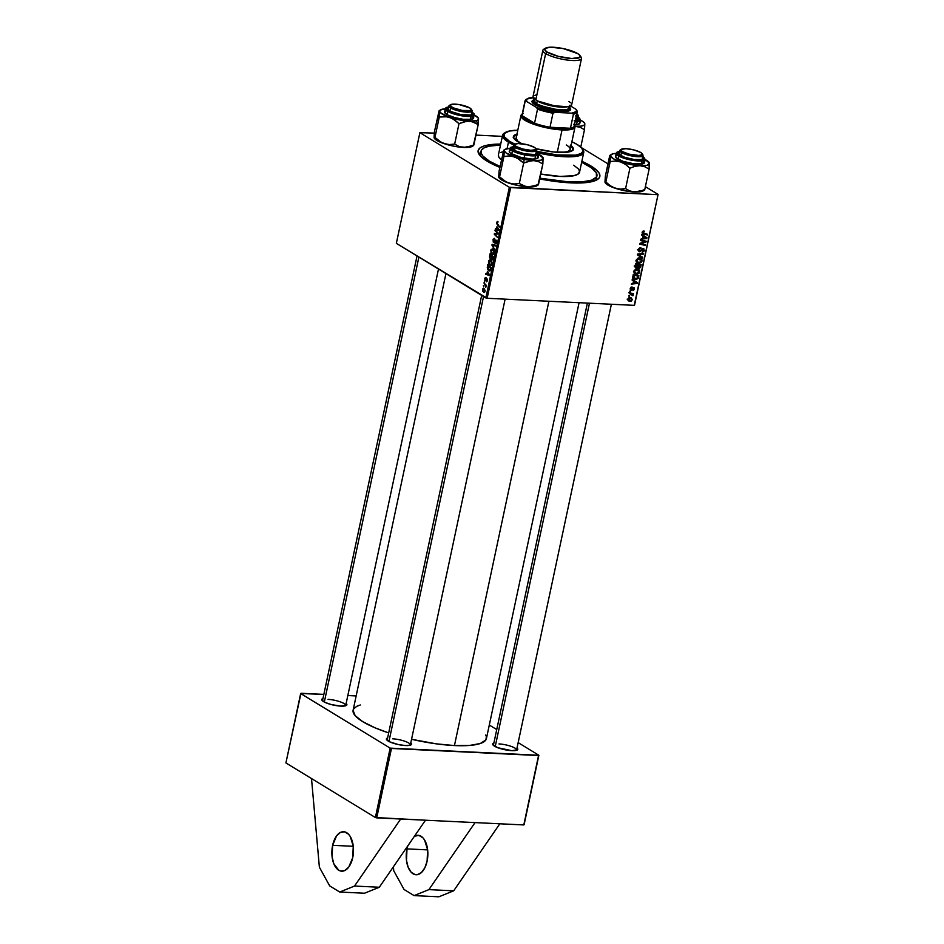 <?xml version="1.0" encoding="UTF-8"?>
<svg xmlns="http://www.w3.org/2000/svg" width="944" height="944" viewBox="0 0 944 944"><rect width="100%" height="100%" fill="white"/><g stroke="black" fill="none" stroke-linecap="round" stroke-linejoin="round"><path stroke-width="1.42" d="M407.961 845.352L406.994 848.892L427.644 849.883L406.994 848.892L406.475 860.35L408.15 867.217L411.171 872.232L415.1 874.616L417.213 874.699L421.343 872.622L424.812 867.866L427.101 861.164A19.753 10.785 92.8 0 1 416.103 874.758A19.753 10.785 92.8 0 1 406.994 848.892A19.753 10.785 92.8 0 1 407.784 845.895M352.737 857.577A19.753 10.785 92.8 0 1 341.728 871.182A19.753 10.785 92.8 0 1 332.63 845.317L353.268 846.308L332.63 845.317L336.536 835.924L340.406 832.443L344.631 831.853L348.548 834.248L350.212 836.467L353.257 846.131L352.737 857.577L348.82 866.97L344.949 870.451L340.725 871.041L338.695 870.203L333.775 863.642L332.099 856.774L332.63 845.317A19.753 10.785 92.8 0 1 343.628 831.723A19.753 10.785 92.8 0 1 352.737 857.577M596.938 175.867A59.248 14.184 -168 0 1 539.838 178.192L569.138 181.944L582.236 181.85L591.605 180.174L596.443 177.059L596.325 172.787L591.274 167.725L581.657 162.262A59.248 14.184 -168 0 1 588.56 165.932A59.248 14.184 -168 0 1 596.938 175.867L596.348 178.676A59.248 14.184 -168 0 1 595.227 180.634A59.248 14.184 12 0 0 596.348 177.212M581.858 161.318A62.21 14.892 -168 0 1 597.198 179.679A62.21 14.892 -168 0 1 570.648 182.865L588.159 182.357L596.49 180.068L599.31 177.732L599.865 176.363L599.192 173.248L596.219 169.767L581.858 161.318M579.073 302.694L486.42 738.574A68.145 16.308 12 0 1 454.453 745.559L436.411 743.86L411.56 739.294A68.145 16.308 12 0 0 454.453 745.559L548.901 301.242L454.453 745.559L469.51 745.453L480.284 743.518L485.841 739.943L486.408 736.792L485.723 735.034M445.934 273.595L353.115 710.242A68.145 16.308 12 0 0 388.68 732.922L375.275 727.918L362.756 721.664L355.145 715.635L353.091 710.372M345.61 705.77A11.847 2.832 12 0 0 340.489 701.923A11.847 2.832 12 0 0 328.087 699.386A11.847 2.832 -168 0 1 340.052 701.77A11.847 2.832 -168 0 1 345.705 705.534A11.847 2.832 -168 0 1 345.61 705.77M346.153 703.445A12.838 3.068 -168 0 1 346.33 705.463A12.838 3.068 -168 0 1 340.855 706.124L346.531 705.321L346.129 703.422M516.521 750.315A11.847 2.832 12 0 0 511.4 746.468A11.847 2.832 12 0 0 498.987 743.931A11.847 2.832 -168 0 1 510.964 746.315A11.847 2.832 -168 0 1 516.616 750.079A11.847 2.832 -168 0 1 516.521 750.315L611.382 304.251M517.064 747.99A12.838 3.068 -168 0 1 517.241 750.008A12.838 3.068 -168 0 1 511.754 750.657L517.442 749.866L517.029 747.967M410.251 745.205A11.847 2.832 12 0 0 405.129 741.359A11.847 2.832 12 0 0 392.728 738.822A11.847 2.832 -168 0 1 404.705 741.205A11.847 2.832 -168 0 1 410.345 744.969A11.847 2.832 -168 0 1 410.251 745.205M410.793 742.869A12.838 3.068 -168 0 1 410.97 744.899A12.838 3.068 -168 0 1 405.495 745.548L410.357 745.17L411.525 744.214L410.77 742.845M475.044 822.602L376.715 817.87L391.465 748.462L538.552 755.542L523.802 824.938L425.473 820.218L379.323 887.242L425.473 820.218L375.382 817.528L390.143 748.12L300.664 693.533L285.914 762.941L375.382 817.528L285.914 762.941L300.983 693.274L323.851 694.371L300.664 693.533L390.143 748.12L375.382 817.528L376.715 817.87L391.465 748.462L390.143 748.12L538.871 755.271L518.197 742.657L538.871 755.271L523.802 824.938L475.044 822.602L428.906 889.626L414.097 895.608L438.889 896.8L453.686 890.817L428.906 889.626L453.686 890.817L499.836 823.793L453.686 890.817L438.889 896.8L414.097 895.608L404.044 889.472L393.754 870.781L393.4 866.793L393.754 870.781L404.044 889.472L414.097 895.608L428.906 889.626L475.044 822.602M524.121 824.678L538.871 755.271L524.121 824.678M634.569 305.089L658.086 194.417L645.389 186.664L658.086 194.417L634.238 305.349L487.151 298.28L510.68 187.608L657.767 194.676L509.347 187.266L419.879 132.679L396.35 243.351L485.83 297.926L509.347 187.266L419.879 132.679L434.287 133.092L419.879 132.679L396.35 243.351L487.151 298.28L485.83 297.926L509.347 187.266L510.68 187.608L487.151 298.28L634.238 305.349L658.086 194.417L634.569 305.089M607.983 163.843L581.209 147.512L607.983 163.843M475.977 135.098L502.361 136.361L475.977 135.098M487.387 271.636L489.452 275.53L485.747 274.291L485.889 273.595L486.892 273.961L487.387 271.636L486.892 273.961L485.889 273.595L485.747 274.291L489.452 275.53L487.387 271.636M490.278 258.75L489.511 256.992L490.148 253.558L493.429 256.815L492.355 259.883L491.163 258.361L490.278 258.75L491.163 258.361L491.836 259.789L492.827 259.376L493.429 256.815L490.148 253.558L489.594 256.19L490.278 258.75L491.163 258.361M497.759 221.604L496.709 222.477L497.287 221.51L498.078 221.864L497.146 223.504L499.754 227.067L496.768 223.822L496.709 222.477L497.346 224.684L499.754 227.067L497.582 224.07L497.11 222.772L498.078 221.864L497.429 221.498M497.004 232.731L495.152 230.029L498.432 233.298L498.279 234.018L494.892 234.077L497.535 237.499L494.255 234.242L494.408 233.522L497.795 233.451L497.004 232.731L497.795 233.451L494.408 233.522L494.255 234.242L497.535 237.499L494.892 234.077L498.279 234.018L498.432 233.298L495.152 230.029L494.998 230.725L497.901 232.779L497.004 232.731M493.618 242.49L495.86 240.767L496.579 242.23L495.022 243.729L496.532 242.478L495.989 240.071L494.078 241.794L494.845 241.841L493.736 241.782L493.429 240.095L494.644 238.49L493.028 239.8L493.618 242.49L494.314 242.514L493.24 242.089L493.134 239.375L494.408 238.372L493.5 241.522L495.753 239.988L496.591 242.124L495.954 243.694L495.022 243.729L496.096 242.325L495.683 240.72L493.983 242.608M494.845 250.16L492.119 244.284L495.848 245.416L495.706 246.113L492.508 245.133L494.845 250.16L492.508 245.133L495.706 246.113L495.848 245.416L492.119 244.284L491.93 245.145L494.845 250.16M492.213 254.443L494.267 253.134L494.149 250.856L492.78 249.004L490.786 250.337L492.213 254.443L493.5 254.502L492.213 254.443L491.022 252.921L490.915 249.853L492.508 248.874L494.361 251.954L493.795 254.219L492.213 254.443L492.91 254.679M483.635 292.357L485.039 291.413L483.871 288.262L482.502 289.265L483.635 292.357L484.508 292.404L482.703 291.236L482.596 288.923L483.682 288.168L485.098 290.339L484.119 292.522M496.945 226.702L498.998 230.596L495.293 229.357L495.435 228.672L496.45 229.038L496.945 226.702L496.45 229.038L495.435 228.672L495.293 229.357L498.998 230.596L496.945 226.702M489.901 265.358L491.942 264.049L491.836 261.771L490.467 259.919L488.461 261.252L489.901 265.358L491.175 265.417L489.901 265.358L488.709 263.836L488.603 260.768L490.184 259.789L492.036 262.869L491.482 265.134L489.901 265.358L490.585 265.594M488.839 270.775L490.078 270.834L488.839 270.775L490.538 270.185L491.116 267.73L487.824 264.473L487.281 267.53L487.824 264.473L491.116 267.73L489.511 271.011L488.001 269.972L487.281 267.53L489.511 271.011M485.511 279.99L485.086 278.834L486.03 277.536L484.768 278.61L485.393 277.453L486.03 277.536L485.24 279.943L487.187 279.023L487.269 280.923L486.396 281.772L486.951 279.613L485.24 280.71L484.768 278.61L485.169 280.675L486.821 279.471L486.514 281.796M484.65 282.079L484.331 280.934L484.65 282.079M483.67 286.681L483.352 285.536L483.67 286.681M484.72 284.557L483.918 282.893L486.302 285.265L485.806 287.33L484.72 284.557L485.806 287.33L486.302 285.265L483.918 282.893L484.72 284.557L485.629 284.604L484.72 284.557M629.27 293.407L631.937 294.233L633.082 295.602L632.468 294.209L633.448 293.726L629.412 292.723L629.27 293.407L632.928 295.814L632.468 294.209L633.448 293.726L629.412 292.723L629.27 293.407M629.683 291.436L630.627 290.941L629.683 291.436M632.917 276.238L633.495 278.622L636.032 279.495L638.061 278.515L638.876 275.683L633.33 274.303L632.834 277.3L634.002 279.011L635.678 279.495L638.274 278.161L638.876 275.683L633.33 274.303L632.917 276.238M639.289 269.984L636.917 268.957L633.931 271.093L634.628 273.312L636.917 274.126L638.958 273.359L639.749 270.869L638.227 269.229L635.548 269.193L633.931 271.093L635.1 273.666L636.693 274.114L639.749 271.978L638.651 269.429M641.601 259.069L639.241 258.042L636.256 260.178L636.952 262.397L639.241 263.211L641.271 262.444L642.062 259.954L640.539 258.314L637.873 258.278L636.256 260.178L637.424 262.751L639.005 263.199L642.062 261.063L640.964 258.514M639.843 251.104L638.569 249.358L639.159 249.723L639.926 248.52L639.3 248.142L640.811 248.39L639.879 247.824L640.811 248.39L640.882 247.706L638.498 249.641L639.253 251.682L643.537 249.405L643.489 250.833L642.121 252.237L644.068 251.151L643.773 248.65L642.416 248.673L639.843 251.104L639.206 249.546L640.882 247.706L638.793 248.791L639.761 251.788L643.076 249.181L643.655 250.361L642.239 252.249L644.327 250.408L643.183 248.508L639.843 251.104L637.483 249.771M643.737 231.044L642.368 231.776L642.439 233.51L647.525 235.021L647.667 234.336L642.935 232.979L644.256 231.127L642.18 232.33L643.454 234.006L647.525 235.021L647.667 234.336L643.737 233.345L642.84 232.401L644.186 231.823L643.737 231.044M641.66 235.127L643.065 236.012L642.569 238.348L640.799 239.174L646.77 238.549L646.947 237.723L641.814 234.395L643.065 236.012L642.569 238.348L640.799 239.174L646.77 238.549L646.947 237.723L641.814 234.395L641.66 235.127M640.504 240.543L645.212 241.688L639.914 243.351L639.761 244.071L645.307 245.464L645.448 244.767L640.74 243.611L646.05 241.971L646.203 241.251L640.657 239.859L640.504 240.543L645.212 241.688L639.914 243.351L639.761 244.071L645.307 245.464L645.448 244.767L640.74 243.611L646.05 241.971L646.203 241.251L640.657 239.859L640.504 240.543M637.436 254.974L642.616 258.125L642.77 257.382L638.333 254.691L643.478 254.066L643.619 253.37L637.625 254.101L637.436 254.974L642.616 258.125L642.77 257.382L638.333 254.691L643.478 254.066L643.619 253.37L637.625 254.101L637.436 254.974L642.616 258.125L637.436 254.974M635.088 266.019L635.855 267.825L637.825 267.223L639.466 268.179L640.551 267.364L641.2 264.768L635.654 263.388L635.088 266.019L636.492 267.99L637.825 267.223L639.053 268.202L640.551 267.364L641.2 264.768L635.654 263.388L635.088 266.019M632.102 280.061L633.507 280.946L633.011 283.283L631.241 284.109L637.224 283.483L637.401 282.657L632.268 279.33L633.507 280.946L633.011 283.283L631.241 284.109L637.224 283.483L637.401 282.657L632.268 279.33L632.102 280.061M632.02 286.893L630.639 287.531L630.309 289.584L631.548 290.068L633.684 288.286L633.448 290.481L634.521 289.065L634.085 287.696L631.076 289.419L630.84 288.262L632.02 286.893L630.25 288.463L631.123 290.127L633.577 288.262L634.002 289.006L632.905 290.563L634.521 289.065L633.625 287.578L631.217 289.442L630.769 288.522L632.02 286.893M628.704 296.038L629.648 295.543L628.704 296.038M627.984 299.106L628.374 300.64L629.908 301.348L631.406 301.053L632.268 299.602L631.288 297.891L628.751 297.915L627.984 299.106L628.822 300.994L630.132 301.36L632.22 299.862L631.394 297.95L630.002 297.572L627.984 299.106M496.745 729.57L489.299 725.027L496.745 729.57M347.829 695.527L356.159 695.929L347.829 695.527M360.301 704.967L356.785 706.313L353.693 708.861M387.618 737.948L386.533 739.565L389.695 741.842L398.427 744.592L405.495 745.548A12.838 3.068 -168 0 1 386.627 739.718A12.838 3.068 -168 0 1 387.618 737.948M493.877 743.058L492.803 744.674L497.795 747.731L511.754 750.657A12.838 3.068 -168 0 1 492.898 744.828A12.838 3.068 -168 0 1 493.877 743.058M322.966 698.513L321.892 700.129L325.055 702.407L331.344 704.59L340.855 706.124A12.838 3.068 -168 0 1 321.987 700.283A12.838 3.068 -168 0 1 322.966 698.513M500.721 144.066L489.806 144.739L483.729 146.096L479.776 148.114L478.101 150.733L479.977 155.548L484.071 159.158L499.872 167.395A62.21 14.892 -168 0 1 479.245 154.604A62.21 14.892 -168 0 1 500.721 144.066M539.685 178.888L570.648 182.865A62.21 14.892 -168 0 1 539.685 178.888M481.027 152.704A59.248 14.184 12 0 0 480.649 156.279A59.248 14.184 -168 0 1 480.425 154.037L481.027 151.229A59.248 14.184 -168 0 1 500.521 145.022L489.016 146.202L484.213 147.819L481.523 150.037L481.039 152.775L482.785 155.925L489.405 161.164L489.157 162.333L489.405 161.164A59.248 14.184 -168 0 1 481.027 151.229M641.802 234.454L646.947 237.723L644.941 236.496L644.799 237.133L641.802 234.454M643.171 236.189L646.251 238.018L643.265 238.277L643.053 236.047L646.77 238.549L642.663 237.912L643.265 238.277L643.655 236.425L646.251 238.018L643.961 236.649M643.065 231.138L644.186 231.823L643.065 231.138M642.876 231.233L643.69 231.728L642.876 231.233M642.25 232.047L642.84 232.401L642.25 232.047M643.737 233.345L642.84 232.401M645.507 233.793L647.525 235.021L642.156 232.967L645.507 233.793M642.274 233.298L643.454 234.006L642.274 233.298M642.699 233.711L643.454 234.006M644.044 240.708L646.05 241.971L644.044 240.708M642.97 242.325L643.678 242.761L642.97 242.325M641.259 242.903L641.944 243.316L641.259 242.903M643.301 244.213L645.307 245.464L641.224 243.717L643.301 244.213M640.669 243.576L639.902 243.387L640.669 243.576M643.289 240.519L645.212 241.688L643.289 240.519M643.206 240.472L641.873 240.189L643.891 241.416L640.646 239.87L643.206 240.472M643.832 248.685L643.183 248.508M643.702 250.03L644.327 250.408L643.702 250.03M643.076 249.181L643.655 250.361M641.908 249.051L642.498 249.417L641.908 249.051M641.035 250.195L641.649 250.561L641.035 250.195M638.628 251.092L639.761 251.788L638.628 251.092M639.1 251.588L639.761 251.788M642.557 253.499L643.478 254.066L642.557 253.499M638.935 253.948L639.89 254.526L638.935 253.948M637.589 254.231L638.333 254.691L637.589 254.231M639.395 255.293L638.333 254.691M638.828 254.963L642.77 257.382L640.764 256.154L640.598 256.898L640.764 256.154L638.828 254.963M639.595 257.842L640.056 259.836M641.436 260.674L642.062 261.063L641.436 260.674M638.51 257.889L641.047 259.588L641.271 261.37L639.879 262.479L637.814 262.113L636.917 260.261L639.064 258.727L638.156 258.172L641.047 259.588L641.389 261.004L639.218 262.526L636.999 261.972L639.005 263.199L636.551 261.936M636.421 261.913L637.932 261.913M640.115 259.27L639.737 258.042M638.64 257.972L639.383 259.777M637.566 261.936L636.327 259.895L638.734 258.727L641.047 259.588M640.233 266.09L640.846 266.456L640.233 266.09M638.545 266.137L637.035 266.975M637.92 267.506L639.053 268.202L637.92 267.506M637.825 267.223L639.053 268.202M635.819 266.007L634.474 266.763M635.229 267.223L636.492 267.99L635.229 267.223M635.772 267.777L636.492 267.99M634.852 266.739L635.56 266.35M637.247 266.975L637.873 266.81M636.622 263.848L640.398 265.299L638.392 264.072L640.398 265.299L639.171 267.518L637.601 266.586L638.439 267.105L637.837 265.606L638.439 265.984L638.675 264.875L636.622 263.848M638.427 267.058L638.675 264.875L640.398 265.299L639.784 267.317L638.415 267.046M636.15 264.237L638.026 264.709L636.02 263.482L638.026 264.709L636.645 267.305L635.135 265.807L635.772 266.196L635.548 263.872L638.026 264.709L637.047 267.258L635.772 266.196L636.15 264.237M639.171 267.518L638.439 267.105M637.271 268.757L637.731 270.751M639.112 271.589L639.749 271.978L639.112 271.589M636.185 268.804L638.722 270.491L638.958 272.285L637.554 273.382L635.489 273.028L634.604 271.176L636.74 269.642L635.843 269.087L638.722 270.491L639.076 271.919L636.893 273.441L634.675 272.887L636.693 274.114L634.238 272.84M634.108 272.828L635.607 272.828M637.79 270.185L637.424 268.946M636.622 269.17L637.058 270.692M635.241 272.851L634.014 270.81L636.421 269.642L638.722 270.491M632.244 279.389L637.401 282.657L635.383 281.43L635.253 282.067L632.244 279.389M636.35 282.952L637.224 283.483L636.35 282.952M633.625 281.123L636.693 282.94L633.707 283.212L633.105 282.846L633.707 283.212L634.108 281.359L636.693 282.94L633.707 283.212L633.507 280.982L636.693 282.94L634.415 281.583M637.932 276.958L638.533 277.324L637.932 276.958M634.179 278.256L635.678 279.495L633.141 278.209M632.704 278.102L634.38 278.232M633.33 274.303L636.067 274.987L633.33 274.303M633.837 275.152L638.085 276.214L636.067 274.987L638.085 276.214L637.589 278.067L634.403 278.397L633.223 274.787L638.085 276.214L637.436 278.279L634.238 278.291L633.837 275.152M631.17 287.07L632.02 287.59L631.17 287.07M631.217 289.442L630.769 288.522M633.577 288.262L634.002 289.006M631.324 289.442L631.961 289.82L631.324 289.442M630.356 289.655L631.123 290.127L630.356 289.655M629.742 291.189L630.486 291.637L629.742 291.189M628.763 295.791L629.506 296.239L628.763 295.791M631.288 293.195L633.306 294.422L631.288 293.195M631.135 293.749L632.468 294.209L630.462 292.982L631.17 294.127M632.539 294.965L633.176 295.354L632.539 294.965M629.978 293.029L632.539 295.177M630.521 293.95L628.869 292.616M629.377 292.923L630.875 293.844L629.377 292.923M629.141 292.687L629.931 293.006M627.902 300.121L630.132 301.36L628.055 300.133M630.262 298.115L630.061 297.395M630.273 300.688L628.043 298.859L630.875 298.481L631.725 299.614L630.698 300.664L628.503 299.142L629.919 298.257L629.07 297.726L631.123 298.611L631.701 299.803L630.273 300.688L627.135 299.106M645.177 237.416L646.251 238.018M636.645 267.305L635.772 266.196M635.631 282.339L636.693 282.94M483.765 288.97L485.086 291.212L483.788 291.672L482.821 289.466L484.626 289.006L482.821 289.466L483.965 289.112L484.756 291L483.788 291.672L484.732 291.189M492.78 249.004L492.19 248.803M492.626 249.676L494.255 251.257L494.314 252.874L492.402 253.783L491.187 250.632L493.582 249.723L491.706 249.688L491.163 251.706L493.016 253.936L493.865 251.611L492.178 249.523L493.464 249.594M493.948 253.995L492.402 253.783M495.824 245.582L493.476 245.464L495.824 245.582M495.352 245.263L492.508 245.133L495.352 245.263M494.857 241.829L493.736 241.782M495.989 240.071L495.057 240.378M495.635 243.104L496.332 243.127M496.119 242.207L495.211 243.08M494.892 234.077L495.659 234.147M495.128 234.289L494.255 234.242L495.128 234.289M497.63 234.053L494.408 233.522L497.63 234.053M497.689 233.439L496.721 233.392L497.689 233.439M497.795 233.451L496.721 233.392M498.231 224.731L497.346 224.684L498.231 224.731M497.748 229.475L495.293 229.357L497.748 229.475M497.276 227.327L499.164 229.876L496.874 229.191L497.854 227.351L496.874 229.191L498.727 229.852L497.276 227.327M491.836 259.789L492.827 259.376M492.296 259.116L492.898 257.134L491.871 256.119L493.358 257.157L491.966 259.104L491.635 257.228L491.871 256.119L492.768 256.154L491.871 256.119L491.529 258.278L492.91 259.152M492.65 258.302L491.966 259.104M491.187 257.181L491.494 255.73L490.384 254.632L492.379 255.777L491.494 255.73L491.647 257.205L490.432 258.078L490.384 254.632L491.269 254.679L490.384 254.632L490.019 257.393L490.679 258.149L491.187 257.181L490.432 258.078M490.809 258.09L491.529 258.125M490.467 259.919L489.865 259.718M490.302 260.591L491.942 262.161L491.989 263.789L490.078 264.698L488.862 261.547L491.258 260.638L489.901 260.438L491.6 262.928L491.116 264.627L490.078 264.698L491.623 264.91M488.201 274.409L485.747 274.291L488.201 274.409M487.718 272.261L489.606 274.81L487.328 274.126L488.296 272.285L487.328 274.126L489.181 274.787L487.718 272.261M490.125 269.866L490.585 268.049L488.06 265.547L491.045 268.061L490.644 269.89L489.004 270.102L488.06 265.547L488.957 265.594L488.06 265.547L488.06 269.028L489.287 270.244L490.125 269.866L489.004 270.102M485.086 278.834L485.936 278.256M486.231 281.701L487.34 280.628L486.915 278.751L485.287 279.979M485.535 279.967L486.16 280.002M486.915 278.751L485.924 279.459M487.021 280.403L486.325 280.993M486.254 285.489L485.664 285.466L486.254 285.489M482.821 289.466L483.788 291.672M491.151 260.497L489.582 260.485L488.862 261.547L490.078 264.698M339.734 892.033L354.531 886.05L400.681 819.026L354.531 886.05L379.323 887.242L364.526 893.225L379.323 887.242L354.531 886.05L339.734 892.033L364.526 893.225L339.734 892.033L329.68 885.897L339.734 892.033M311.508 778.552L319.379 867.206L329.68 885.897L319.379 867.206L311.508 778.552M427.101 861.164L427.62 849.706L424.576 840.042L422.924 837.824L418.994 835.428L414.475 836.183A19.753 10.785 92.8 0 1 417.991 835.298A19.753 10.785 92.8 0 1 427.101 861.164M516.781 135.027A30.609 7.328 12 0 0 513.394 137.033M517.548 133.954L514.232 135.322L513.43 137.352L517.749 141.683A30.609 7.328 -168 0 0 521.607 143.712L517.749 141.683A30.609 7.328 -168 0 1 513.43 136.55A30.609 7.328 -168 0 1 516.982 134.083M508.462 142.178A41.477 9.924 12 0 0 513.819 144.987A41.477 9.924 -168 0 1 508.462 142.178L507.093 148.609L508.462 142.178A41.477 9.924 -168 0 1 502.597 135.228A41.477 9.924 -168 0 1 504.969 132.774A41.477 9.924 12 0 0 504.356 133.104A41.477 9.924 12 0 0 508.462 142.178L509.489 141.281L508.462 142.178M582.578 149.27A41.477 9.924 -168 0 1 583.734 152.48A41.477 9.924 -168 0 1 538.599 153.011A41.477 9.924 12 0 0 583.003 149.813L582.247 148.739A40.486 9.688 -168 0 1 536.629 151.311L556.972 154.922L575.38 155.146L580.796 153.66L582.991 151.252L581.775 148.125L577.244 144.538A40.486 9.688 -168 0 1 582.247 148.739M515.082 144.196A40.486 9.688 -168 0 1 509.489 141.281L515.082 144.196M573.692 165.212L578.318 168.882L579.545 171.088L578.448 173.838L573.964 175.69L560.099 176.422L540.723 174.026A41.477 9.924 12 0 0 579.557 172.174L583.734 152.48M500.06 166.51A59.248 14.184 -168 0 1 489.405 161.164L500.296 166.604M516.108 138.154L517.737 141.081L521.808 143.736A27.647 6.62 -168 0 1 520.038 142.745A27.647 6.62 -168 0 1 516.12 138.107L520.911 115.593A27.647 6.62 -168 0 1 522.233 114.082M566.306 144.963A27.647 6.62 -168 0 1 570.211 149.6A27.647 6.62 -168 0 1 561.338 152.491L567.722 151.606L570.223 149.541M502.373 160.622L498.845 157.082L498.397 155.005M500.65 152.539L504.002 151.406M502.597 135.228L498.408 154.922A41.477 9.924 12 0 0 501.465 159.925M577.244 144.538L571.887 141.742A40.486 9.688 -168 0 1 577.244 144.538M517.796 130.237L509.217 131.063L504.108 133.682L504.179 136.597L509.489 141.281A40.486 9.688 -168 0 1 505.488 132.42A40.486 9.688 -168 0 1 517.796 130.237M570.388 145.069L572.406 146.851L573.327 149.223L571.663 151.04L567.568 152.173L553.656 151.996L535.885 148.668A30.609 7.328 -168 0 0 573.315 149.282A30.609 7.328 -168 0 0 571.073 145.588M573.126 150.155L572.206 147.795L570.188 146.013M517.347 134.886L514.032 136.255L513.217 137.541M573.15 149.73A30.609 7.328 12 0 0 570.872 146.521M642.25 154.12A11.847 2.832 -168 0 1 643.006 155.453A11.847 2.832 -168 0 1 634.262 156.374A11.847 2.832 -168 0 1 621.494 152.515A11.847 2.832 12 0 0 635.642 156.539A11.847 2.832 12 0 0 642.793 154.698L642.05 153.612A10.868 2.596 -168 0 1 635.489 155.3A10.868 2.596 -168 0 1 622.521 151.618L621.494 152.515L620.822 155.713L621.494 152.515A11.847 2.832 -168 0 1 619.819 150.533A11.847 2.832 -168 0 1 621.058 149.612A11.847 2.832 12 0 0 620.326 149.919A11.847 2.832 12 0 0 621.494 152.515L622.521 151.618L629.093 154.132L638.817 155.453L641.955 154.745L642.132 153.754L640.705 152.491A10.868 2.596 -168 0 1 642.05 153.612M589.469 303.201L495.222 746.586L589.469 303.201M640.705 152.491L634.132 149.978L626.084 148.68L621.282 149.364L621.105 150.356L622.521 151.618A10.868 2.596 -168 0 1 621.447 149.235A10.868 2.596 -168 0 1 630.309 149.164A10.868 2.596 -168 0 1 640.705 152.491M644.009 190.122L634.557 191.986A19.871 4.755 12 0 0 641.519 191.561L644.776 189.532L639.69 191.408L634.557 191.986L629.801 190.936L625.577 188.611L629.919 168.185L635.005 166.309L640.138 165.731L644.894 166.781L649.118 169.106L649.177 162.687M643.796 190.216L638.51 191.986L627.418 191.219L612.939 187.443L605.753 183.455L604.974 182.039L605.34 176.268L609.682 155.843L610.249 155.123L610.556 155.784A19.871 4.755 -168 0 1 611.417 154.403A19.871 4.755 -168 0 1 612.939 153.813L616.184 153.376A19.871 4.755 -168 0 0 612.939 153.813L610.662 155.17L610.19 161.554L605.859 181.98L605.092 182.57L605.34 176.268L610.249 155.123L610.19 161.554L615.429 161.058L620.68 161.955L625.577 164.48L629.919 168.185L625.577 188.611L620.338 189.107L615.099 188.21L610.19 185.685L605.859 181.98L610.19 161.554L615.429 161.058L620.68 161.955L613.388 158.757L610.556 155.784A19.871 4.755 -168 0 0 620.68 161.955L625.577 164.48L629.919 168.185L635.005 166.309L640.138 165.731L630.462 164.504L620.68 161.955A19.871 4.755 -168 0 0 640.138 165.731L644.894 166.781L649.118 169.106L644.776 189.532L649.118 169.106L649.484 163.336L647.1 165.306L640.138 165.731A19.871 4.755 -168 0 0 649.484 163.336L649.106 162.415A19.871 4.755 -168 0 1 649.484 163.336L645.189 159.548A19.871 4.755 -168 0 1 649.106 162.415M641.672 156.397A12.838 3.068 -168 0 1 642.829 159.135A12.838 3.068 -168 0 1 641.849 159.512L634.344 159.524L624.786 157.353L618.745 154.273L618.32 152.975L619.783 152.09A12.838 3.068 -168 0 0 618.485 153.955A12.838 3.068 -168 0 0 628.928 158.533A12.838 3.068 -168 0 0 641.849 159.512L643.312 158.639L641.967 156.586M617.293 155.276L615.594 156.279L616.09 157.79L623.052 161.341L634.097 163.843L642.746 163.843A14.809 3.54 12 0 1 626.073 162.25A14.809 3.54 12 0 1 615.535 156.48L616.208 153.294L619.028 156.185L628.787 159.571L643.43 160.645L643.041 159.914C640.575 160.964 634.274 160.161 624.126 157.518C616.585 154.214 614.745 152.267 618.603 151.701L616.939 153.341L619.96 155.819L632.043 159.512L643.041 159.914L644.693 158.273L642.805 156.433L643.43 160.645A14.809 3.54 -168 0 1 626.745 159.064A14.809 3.54 -168 0 1 616.208 153.294L619.63 151.453M642.805 156.374L645.189 159.453A14.809 3.54 -168 0 1 643.43 160.645L645.189 159.453L644.504 162.639A14.809 3.54 12 0 1 642.746 163.843L643.43 160.645L642.746 163.843L644.445 162.828L643.95 161.33M605.116 182.617L605.352 182.959A19.871 4.755 12 0 0 615.099 188.21L610.19 185.685L605.859 181.98L605.092 182.57L605.08 181.425M644.469 190.027L641.519 191.561A19.871 4.755 12 0 0 643.041 190.971L644.268 190.228M615.099 188.21A19.871 4.755 12 0 0 634.557 191.986L629.801 190.936L625.577 188.611L620.338 189.107L615.099 188.21M577.61 114.684A11.847 2.832 -168 0 1 578.365 116.029A11.847 2.832 -168 0 1 576.1 117.15A11.847 2.832 12 0 0 578.153 115.262L577.398 114.189A10.868 2.596 -168 0 1 576.406 115.734M576.064 113.056L577.598 114.861L575.557 115.911M577.032 116.962A12.838 3.068 -168 0 1 578.188 119.699A12.838 3.068 -168 0 1 575.427 120.348M577.563 119.77A11.847 2.832 -168 0 1 577.468 120.006L578.365 116.029M584.725 123.369L584.832 123.9A19.871 4.755 -168 0 1 575.498 126.295A19.871 4.755 -168 0 1 574.967 126.272L580.253 127.346L584.478 129.682L584.832 123.9A19.871 4.755 -168 0 0 584.466 122.98A19.871 4.755 -168 0 0 580.525 120.1L584.065 122.496L584.832 123.9L584.289 125.056L581.091 126.13L574.967 126.272L580.253 127.346L584.478 129.682L580.772 147.099L584.478 129.682L584.537 123.251M573.716 124.75L577.622 124.514L579.876 122.944M579.533 122.165L578.648 121.316M574.483 124.761A14.809 3.54 12 0 0 579.864 123.204L580.548 120.018A14.809 3.54 -168 0 1 575.167 121.575L580.548 120.018L578.165 116.95M574.176 120.82L579.887 119.711L579.769 118.33L577.575 116.655M577.681 117.41L578.554 119.392L575.262 120.36M578.153 116.997L575.321 120.82M535.991 149.01A11.847 2.832 -168 0 1 536.747 150.344A11.847 2.832 -168 0 1 527.991 151.264A11.847 2.832 -168 0 1 515.235 147.406A11.847 2.832 12 0 0 529.372 151.418A11.847 2.832 12 0 0 536.534 149.589L535.779 148.503A10.868 2.596 -168 0 1 529.218 150.19A10.868 2.596 -168 0 1 516.262 146.509L515.235 147.406L514.551 150.603L515.235 147.406A11.847 2.832 -168 0 1 513.56 145.423A11.847 2.832 -168 0 1 514.787 144.503A11.847 2.832 12 0 0 514.055 144.81A11.847 2.832 12 0 0 515.235 147.406L516.262 146.509L514.834 145.246L515.011 144.255L518.15 143.547L527.861 144.869L534.434 147.382A10.868 2.596 -168 0 1 535.779 148.503M483.54 296.534L388.963 741.465L483.54 296.534M534.434 147.382L535.862 148.645L535.685 149.636L530.882 150.32L522.834 149.022L516.262 146.509A10.868 2.596 -168 0 1 515.188 144.125A10.868 2.596 -168 0 1 524.038 144.043A10.868 2.596 -168 0 1 534.434 147.382M531.307 160.716L533.867 160.622A19.871 4.755 -168 0 1 524.203 159.394L523.649 163.076L528.734 161.2L533.867 160.622L538.635 161.672L542.847 163.996L538.517 184.422L530.858 186.782L525.843 186.546L519.306 183.502L523.649 163.076L531.307 160.716M536.05 151.724L537.124 153.14L535.165 154.497L524.84 153.884A12.838 3.068 -168 0 1 512.226 148.845L512.226 148.845M536.534 151.323L535.342 155.052L524.876 154.238L524.77 154.946L533.065 155.89L538.918 154.344A14.809 3.54 -168 0 1 524.77 154.946L524.085 158.132A14.809 3.54 12 0 0 538.245 157.53L538.776 153.306L536.546 151.264M537.525 185.095L535.248 186.452L530.375 186.936L516.073 185.118L506.326 182.039L499.588 176.87L503.931 156.444L511.778 156.185L516.911 157.908L523.649 163.076L519.306 183.502L514.102 183.997L508.828 183.101L499.494 178.333L498.715 176.929L499.069 171.159L503.99 150.013L503.931 156.444L499.588 176.87L498.821 177.46L498.821 176.316M503.73 150.238L499.069 171.159L498.821 177.46M537.938 185.142L542.847 163.996L542.906 157.577M543.071 157.648L542.835 157.306A19.871 4.755 -168 0 0 538.906 154.427L543.213 158.226L540.829 160.197L533.867 160.622L524.203 159.394L514.409 156.846L505.949 152.845L504.297 150.674L504.839 149.518L509.925 148.267A19.871 4.755 -168 0 0 505.158 149.294L503.931 150.049M510.232 150.438L509.253 151.63L510.48 153.258L521.253 157.506L532.086 159.076L536.003 158.84L538.257 157.259M537.915 156.492L537.03 155.642M510.952 147.229L509.264 151.37A14.809 3.54 12 0 0 524.085 158.132L524.77 154.946A14.809 3.54 -168 0 1 509.937 148.184L515.648 152.385L524.77 154.946L524.876 154.238L532.558 155.135L537.537 154.545L538.481 153.4L535.956 150.981M514.48 146.285L510.834 147.358L511.813 149.553L517.076 152.137L524.876 154.238L513.536 150.615L513.347 146.391M535.413 151.288A12.838 3.068 -168 0 1 536.57 154.025A12.838 3.068 -168 0 1 524.84 153.884L514.256 150.438L511.978 148.255L513.937 146.886M503.99 150.013L504.297 150.674A19.871 4.755 -168 0 1 505.158 149.294M514.409 156.846A19.871 4.755 -168 0 1 504.297 150.674L503.931 156.444L509.146 155.949L514.409 156.846L519.294 159.359L523.649 163.076L524.203 159.394A19.871 4.755 -168 0 1 514.409 156.846M542.835 157.306A19.871 4.755 -168 0 1 543.213 158.226A19.871 4.755 -168 0 1 533.867 160.622L538.635 161.672L542.847 163.996L543.107 157.695M498.857 177.507L499.081 177.85A19.871 4.755 12 0 0 508.828 183.101L503.943 180.587L499.588 176.87L499.022 177.578M508.828 183.101A19.871 4.755 12 0 0 528.286 186.877L523.531 185.826L519.306 183.502L514.102 183.997L508.828 183.101M538.198 184.918L528.286 186.877A19.871 4.755 12 0 0 536.77 185.862L537.997 185.107M471.339 109.575A11.847 2.832 -168 0 1 472.094 110.908A11.847 2.832 -168 0 1 463.351 111.829A11.847 2.832 -168 0 1 450.595 107.97L451.621 107.073A10.868 2.596 -168 0 1 450.536 104.701A10.868 2.596 -168 0 1 459.398 104.619A10.868 2.596 -168 0 1 469.793 107.946L459.079 104.56L452.117 104.229L450.076 105.28L452.872 107.746L462.336 110.46L470.348 110.554L471.339 109.752L469.793 107.946A10.868 2.596 -168 0 1 471.139 109.079A10.868 2.596 -168 0 1 464.578 110.755A10.868 2.596 -168 0 1 451.621 107.073L450.595 107.97A11.847 2.832 -168 0 1 448.919 105.988A11.847 2.832 -168 0 1 450.146 105.067A11.847 2.832 12 0 0 449.415 105.374A11.847 2.832 12 0 0 450.595 107.97L449.91 111.168L450.595 107.97A11.847 2.832 12 0 0 464.731 111.994A11.847 2.832 12 0 0 471.882 110.153L471.139 109.079M324.323 702.041L418.888 257.098L324.323 702.041M473.298 145.706L478.207 124.573L478.573 118.791A19.871 4.755 -168 0 1 476.189 120.761L478.207 124.573L478.266 118.142M470.773 111.852A12.838 3.068 -168 0 1 471.917 114.59A12.838 3.068 -168 0 1 470.938 114.979A12.838 3.068 -168 0 1 458.017 113.988A12.838 3.068 -168 0 1 447.586 109.421A12.838 3.068 -168 0 1 448.872 107.557L447.385 109.032L450.111 111.274L461.014 114.613L470.938 114.979L472.413 114.094L471.056 112.041M446.382 110.731L444.659 112.442L447.81 115.026L454.76 117.599L463.185 119.298L471.835 119.298L472.519 116.112L474.277 114.908A14.809 3.54 -168 0 1 472.519 116.112L471.835 119.298A14.809 3.54 12 0 0 473.605 118.094L474.124 113.87L471.906 111.84L472.519 116.112A14.809 3.54 -168 0 1 455.834 114.519A14.809 3.54 -168 0 1 445.297 108.749L448.117 111.64L457.875 115.026L472.519 116.112L472.13 115.369L473.782 113.728L471.894 111.888M472.885 145.671L469.239 147.288L463.646 147.453L458.89 146.403L454.666 144.066L459.008 123.64L466.655 121.28L471.67 121.516L478.207 124.573L473.864 144.987L466.218 147.347L453.97 146.226L441.65 142.591L434.948 137.435L439.29 117.009L447.161 116.761L452.294 118.484L459.008 123.64L454.666 144.066L449.427 144.562L444.187 143.665L434.842 138.91L434.063 137.494L434.429 131.723L439.338 110.578L439.29 117.009L434.948 137.435L434.181 138.036L434.181 136.88M439.078 110.802L434.429 131.723L434.441 138.414A19.871 4.755 12 0 0 444.187 143.665L439.279 141.14L434.948 137.435L434.37 138.154M478.466 118.26L478.573 118.791A19.871 4.755 -168 0 0 478.195 117.87A19.871 4.755 -168 0 0 474.254 114.991L478.348 118.118L478.03 119.947L476.189 120.761L466.973 121.033L457.014 119.428L447.621 116.643L440.423 112.643L439.644 111.239L440.199 110.082L445.285 108.831A19.871 4.755 -168 0 0 440.518 109.858L439.279 110.613M448.719 106.908L445.297 108.749L444.624 111.935A14.809 3.54 12 0 0 455.161 117.705A14.809 3.54 12 0 0 471.835 119.298L473.534 118.283L473.038 116.785M447.692 107.156L446.064 108.123L446.536 109.563L453.226 112.973L463.823 115.38L472.13 115.369C469.664 116.419 463.362 115.616 453.226 112.973C445.674 109.669 443.833 107.734 447.692 107.156M471.304 114.661A11.847 2.832 -168 0 1 471.209 114.897L472.094 110.908M439.338 110.578L439.644 111.239A19.871 4.755 -168 0 1 440.518 109.858M439.479 115.156L439.29 117.009L444.518 116.513L449.769 117.41A19.871 4.755 -168 0 1 439.644 111.239L439.479 115.156M469.227 121.186A19.871 4.755 -168 0 1 449.769 117.41L454.666 119.935L459.008 123.64L464.094 121.764L469.227 121.186L473.982 122.236L478.207 124.573L476.189 120.761A19.871 4.755 -168 0 1 469.227 121.186M444.187 143.665A19.871 4.755 12 0 0 463.646 147.453L458.89 146.403L454.666 144.066L449.427 144.562L444.187 143.665M473.558 145.482L463.646 147.453A19.871 4.755 12 0 0 472.13 146.426L473.357 145.683M523.2 113.492L522.079 114.177A27.647 6.62 12 0 0 531.307 123.345A27.647 6.62 12 0 0 562.034 129.93L561.727 128.679A26.668 6.384 -168 0 1 549.998 127.275A26.668 6.384 -168 0 1 534.54 123.239A26.668 6.384 -168 0 1 522.103 115.664A26.668 6.384 -168 0 1 522.421 114.141M574.4 125.174A27.647 6.62 -168 0 1 575.002 127.086A27.647 6.62 -168 0 1 562.034 129.93L557.267 152.314L562.034 129.93A27.647 6.62 -168 0 1 534.092 124.372A27.647 6.62 -168 0 1 520.911 115.593M574.2 125.151A26.668 6.384 -168 0 1 570.436 128.254L549.998 127.275L561.727 128.679L570.436 128.254A26.668 6.384 -168 0 1 561.727 128.679L562.034 129.93A27.647 6.62 12 0 0 574.507 125.316L573.751 124.242M534.54 123.239L522.103 115.664L525.843 119.333L534.54 123.239L522.103 115.664L525.1 101.586L526.481 101.374L536.534 107.51L537.525 109.174L534.54 123.239A26.668 6.384 12 0 0 549.998 127.275L552.983 113.209L555.143 112.36L571.675 113.15L573.433 114.189L570.436 128.254L549.998 127.275L552.983 113.209A26.668 6.384 -168 0 1 537.525 109.174L534.54 123.239M527.318 98.742L526.197 99.427A26.668 6.384 12 0 0 525.1 101.586A26.668 6.384 -168 0 1 525.065 100.796L522.067 114.861A26.668 6.384 12 0 0 522.103 115.664L525.1 101.586L526.481 101.374A25.677 6.148 -168 0 1 527.318 98.742A25.677 6.148 -168 0 1 531.012 97.645L533.301 97.751L526.905 99.026L526.481 101.374L536.534 107.51L545.396 110.306L555.143 112.36L571.675 113.15L575.781 111.77L576.465 110.696L576.206 109.421L570.554 105.976L576.206 109.421A25.677 6.148 -168 0 1 571.675 113.15L573.433 114.189L570.436 128.254A26.668 6.384 12 0 0 574.235 125.953L577.221 111.876A26.668 6.384 -168 0 1 573.433 114.189A26.668 6.384 12 0 0 577.197 111.085L576.206 109.421L577.197 111.085A26.668 6.384 -168 0 1 577.221 111.876M525.065 100.796A26.668 6.384 -168 0 1 526.835 99.096M537.525 109.174A26.668 6.384 12 0 0 552.983 113.209L555.143 112.36A25.677 6.148 -168 0 1 536.534 107.51L537.525 109.174M542.871 50.268L533.018 96.607A19.753 4.732 12 0 0 535.814 99.911L545.656 53.584A19.753 4.732 12 0 0 569.22 60.274A19.753 4.732 12 0 0 581.15 57.218L579.958 55.484A18.172 4.354 -168 0 1 568.984 58.304A18.172 4.354 -168 0 1 547.308 52.144L545.656 53.584L535.814 99.911A19.753 4.732 12 0 0 557.09 106.342A19.753 4.732 12 0 0 571.663 104.819L581.504 58.481A19.753 4.732 -168 0 1 566.931 60.003A19.753 4.732 -168 0 1 545.656 53.584A19.753 4.732 -168 0 1 542.871 50.268A19.753 4.732 -168 0 1 544.865 48.769A19.753 4.732 12 0 0 543.709 49.253A19.753 4.732 12 0 0 545.656 53.584L547.308 52.144L544.924 50.044L545.219 48.368L550.47 47.2L563.261 48.592L577.716 53.607A18.172 4.354 -168 0 1 579.958 55.484M569.515 107.368L570.672 109.469L568.878 110.944L557.975 111.262L543.189 108.147L534.811 104.607A19.753 4.732 12 0 0 558.376 111.298A19.753 4.732 12 0 0 570.306 108.241L569.562 107.156A18.762 4.496 -168 0 1 558.223 110.07A18.762 4.496 -168 0 1 535.838 103.71L534.811 104.607L532.227 102.318L532.015 101.327L533.797 99.852M534.752 97.952L534.151 100.76A17.771 4.26 12 0 0 536.664 103.746L537.266 100.925L549.691 105.457L567.651 106.719A17.771 4.26 -168 0 1 552.795 106.117A17.771 4.26 -168 0 1 537.266 100.925A0.991 0.791 121.4 0 0 537.289 100.737A0.991 0.791 -58.6 0 1 537.266 100.925L535.909 99.97A17.771 4.26 -168 0 0 537.266 100.925L536.664 103.746A17.771 4.26 12 0 0 555.815 109.528A17.771 4.26 12 0 0 568.925 108.159L568.748 107.238M580.3 56.298A19.753 4.732 -168 0 1 581.504 58.481M571.45 103.793L571.132 105.61L567.958 106.684L555.308 106.07L538.092 101.126L534.174 98.731L533.018 96.642M533.549 95.816L536.723 94.742M568.866 101.504L570.506 102.684M577.716 53.607L580.088 55.708L579.793 57.383L571.757 58.516L558.293 56.345L547.308 52.144A18.172 4.354 -168 0 1 545.502 48.168A18.172 4.354 -168 0 1 560.323 48.038A18.172 4.354 -168 0 1 577.716 53.607M568.807 106.342L569.905 108.324L566.376 110.129L550.765 108.89L535.838 103.71L533.183 100.595L534.882 99.191M534.151 100.796L536.664 103.746L541.266 105.917L557.515 109.728L567.332 109.445L568.937 108.123L569.527 105.339M533.525 99.958A19.753 4.732 12 0 0 532.864 100.276A19.753 4.732 12 0 0 534.811 104.607L535.838 103.71A18.762 4.496 -168 0 1 533.985 99.592A18.762 4.496 -168 0 1 534.457 99.356M643.112 233.133L642.144 232.543M643.383 249.275L642.404 248.673M637.814 262.113L635.808 260.886M638.722 267.388L636.704 266.161M636.197 267.176L634.191 265.948M635.489 273.028L633.483 271.801M634.403 278.397L632.397 277.17M630.981 289.371L630.191 288.888M633.778 288.321L632.905 287.79M631.123 298.611L629.117 297.384M484.154 291.814L484.921 291.849M483.399 288.84L484.543 288.899M493.901 241.841L494.821 241.888M495.435 243.151L496.308 243.186M495.718 240.72L496.497 240.755M492.143 259.163L492.886 259.199M490.632 258.149L491.529 258.184M489.511 270.291L490.467 270.338M485.393 280.014L486.125 280.049M486.526 281.052L487.21 281.088M513.229 137.482L513.43 136.55M504.356 133.104L505.488 132.42M641.165 164.103L641.849 160.917M642.168 159.43L643.006 155.453M493.382 745.371L587.392 303.095M617.99 159.17L618.662 155.984M618.981 154.497L619.819 150.533M620.326 149.919L621.447 149.235M610.19 155.158L611.417 154.403M577.209 121.481L576.524 124.667M536.747 150.344L535.897 154.32M535.578 155.807L534.906 158.993M505.111 299.142L410.345 744.969M513.56 145.423L512.71 149.388M512.403 150.875L511.719 154.061M481.676 295.401L387.123 740.261M514.055 144.81L515.188 144.125M513.359 146.344L509.937 148.184M449.415 105.374L450.536 104.701M322.482 700.826L417.036 255.966M447.078 114.637L447.751 111.439M448.07 109.952L448.919 105.988M345.705 705.534L438.488 269.052M470.265 119.558L470.938 116.372M569.763 151.736L575.002 127.086M532.864 100.276L533.985 99.592M543.709 49.253L545.502 48.168"/></g></svg>
